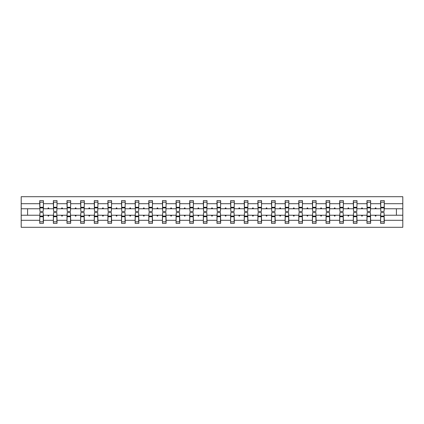 <?xml version="1.0" encoding="UTF-8"?>
<svg xmlns="http://www.w3.org/2000/svg" width="424" height="424" viewBox="0 0 424 424"><rect width="100%" height="100%" fill="white"/><g stroke="black" fill="none" stroke-linecap="round" stroke-linejoin="round"><path stroke-width="0.64" d="M39.904 213.924L39.729 220.284L21.2 220.284L21.2 227.296L402.8 227.296L402.8 220.284L384.271 220.284L384.271 223.363L380.598 223.363L380.598 215.233L375.081 215.233L375.399 216.108L375.839 216.108L376.157 215.233M380.773 213.924L380.598 215.233M402.8 220.284L402.8 208.767L384.271 208.767L384.271 200.637L380.598 200.637L380.598 203.716L370.634 203.716L370.459 210.076M380.773 210.076L380.598 203.716M367.142 213.924L366.967 215.233L361.444 215.233L361.762 216.108L362.202 216.108L362.52 215.233M380.598 220.284L370.634 220.284L370.634 223.363L366.967 223.363L366.967 215.233M370.634 203.716L370.634 200.637L366.967 200.637L366.967 203.716L357.003 203.716L356.828 210.076M367.142 210.076L366.967 203.716M353.505 213.924L353.33 215.233L347.812 215.233L348.131 216.108L348.565 216.108L348.883 215.233M366.967 220.284L357.003 220.284L357.003 223.363L353.33 223.363L353.33 215.233M357.003 203.716L357.003 200.637L353.33 200.637L353.33 203.716L343.366 203.716L343.191 210.076M353.505 210.076L353.33 203.716M339.868 213.924L339.693 215.233L334.176 215.233L334.494 216.108L334.934 216.108L335.251 215.233M353.33 220.284L343.366 220.284L343.366 223.363L339.693 223.363L339.693 215.233M343.366 203.716L343.366 200.637L339.693 200.637L339.693 203.716L329.729 203.716L329.554 210.076M339.868 210.076L339.693 203.716M326.236 213.924L326.061 215.233L320.544 215.233L320.862 216.108L321.297 216.108L321.615 215.233M339.693 220.284L329.729 220.284L329.729 223.363L326.061 223.363L326.061 215.233M329.729 203.716L329.729 200.637L326.061 200.637L326.061 203.716L316.097 203.716L315.922 210.076M326.236 210.076L326.061 203.716M312.599 213.924L312.424 215.233L306.907 215.233L307.225 216.108L307.66 216.108L307.978 215.233M326.061 220.284L316.097 220.284L316.097 223.363L312.424 223.363L312.424 215.233M316.097 203.716L316.097 200.637L312.424 200.637L312.424 203.716L302.46 203.716L302.286 210.076M312.599 210.076L312.424 203.716M298.968 213.924L298.793 215.233L293.27 215.233L293.588 216.108L294.028 216.108L294.346 215.233M312.424 220.284L302.46 220.284L302.46 223.363L298.793 223.363L298.793 215.233M302.46 203.716L302.46 200.637L298.793 200.637L298.793 203.716L288.829 203.716L288.654 210.076M298.968 210.076L298.793 203.716M285.331 213.924L285.156 215.233L279.639 215.233L279.957 216.108L280.391 216.108L280.709 215.233M298.793 220.284L288.829 220.284L288.829 223.363L285.156 223.363L285.156 215.233M288.829 203.716L288.829 200.637L285.156 200.637L285.156 203.716L275.192 203.716L275.017 210.076M285.331 210.076L285.156 203.716M271.694 213.924L271.519 215.233L266.002 215.233L266.32 216.108L266.76 216.108L267.078 215.233M285.156 220.284L275.192 220.284L275.192 223.363L271.519 223.363L271.519 215.233M275.192 203.716L275.192 200.637L271.519 200.637L271.519 203.716L261.555 203.716L261.38 210.076M271.694 210.076L271.519 203.716M258.062 213.924L257.887 215.233L252.37 215.233L252.688 216.108L253.123 216.108L253.441 215.233M271.519 220.284L261.555 220.284L261.555 223.363L257.887 223.363L257.887 215.233M261.555 203.716L261.555 200.637L257.887 200.637L257.887 203.716L247.923 203.716L247.749 210.076M258.062 210.076L257.887 203.716M244.425 213.924L244.251 215.233L238.733 215.233L239.051 216.108L239.486 216.108L239.804 215.233M257.887 220.284L247.923 220.284L247.923 223.363L244.251 223.363L244.251 215.233M247.923 203.716L247.923 200.637L244.251 200.637L244.251 203.716L234.287 203.716L234.112 210.076M244.425 210.076L244.251 203.716M230.794 213.924L230.619 215.233L225.096 215.233L225.414 216.108L225.854 216.108L226.172 215.233M244.251 220.284L234.287 220.284L234.287 223.363L230.619 223.363L230.619 215.233M234.287 203.716L234.287 200.637L230.619 200.637L230.619 203.716L220.655 203.716L220.48 210.076M230.794 210.076L230.619 203.716M217.157 213.924L216.982 215.233L211.465 215.233L211.783 216.108L212.217 216.108L212.535 215.233M230.619 220.284L220.655 220.284L220.655 223.363L216.982 223.363L216.982 215.233M220.655 203.716L220.655 200.637L216.982 200.637L216.982 203.716L207.018 203.716L206.843 210.076M217.157 210.076L216.982 203.716M203.52 213.924L203.345 215.233L197.828 215.233L198.146 216.108L198.586 216.108L198.904 215.233M216.982 220.284L207.018 220.284L207.018 223.363L203.345 223.363L203.345 215.233M207.018 203.716L207.018 200.637L203.345 200.637L203.345 203.716L193.381 203.716L193.206 210.076M203.52 210.076L203.345 203.716M189.888 213.924L189.714 215.233L184.196 215.233L184.514 216.108L184.949 216.108L185.267 215.233M203.345 220.284L193.381 220.284L193.381 223.363L189.714 223.363L189.714 215.233M193.381 203.716L193.381 200.637L189.714 200.637L189.714 203.716L179.749 203.716L179.575 210.076M189.888 210.076L189.714 203.716M176.252 213.924L176.077 215.233L170.559 215.233L170.877 216.108L171.312 216.108L171.63 215.233M189.714 220.284L179.749 220.284L179.749 223.363L176.077 223.363L176.077 215.233M179.749 203.716L179.749 200.637L176.077 200.637L176.077 203.716L166.113 203.716L165.938 210.076M176.252 210.076L176.077 203.716M162.62 213.924L162.445 215.233L156.922 215.233L157.24 216.108L157.68 216.108L157.998 215.233M176.077 220.284L166.113 220.284L166.113 223.363L162.445 223.363L162.445 215.233M166.113 203.716L166.113 200.637L162.445 200.637L162.445 203.716L152.481 203.716L152.306 210.076M162.62 210.076L162.445 203.716M148.983 213.924L148.808 215.233L143.291 215.233L143.609 216.108L144.043 216.108L144.361 215.233M162.445 220.284L152.481 220.284L152.481 223.363L148.808 223.363L148.808 215.233M152.481 203.716L152.481 200.637L148.808 200.637L148.808 203.716L138.844 203.716L138.669 210.076M148.983 210.076L148.808 203.716M135.346 213.924L135.171 215.233L129.654 215.233L129.972 216.108L130.412 216.108L130.73 215.233M148.808 220.284L138.844 220.284L138.844 223.363L135.171 223.363L135.171 215.233M138.844 203.716L138.844 200.637L135.171 200.637L135.171 203.716L125.207 203.716L125.032 210.076M135.346 210.076L135.171 203.716M121.715 213.924L121.54 215.233L116.022 215.233L116.34 216.108L116.775 216.108L117.093 215.233M135.171 220.284L125.207 220.284L125.207 223.363L121.54 223.363L121.54 215.233M125.207 203.716L125.207 200.637L121.54 200.637L121.54 203.716L111.576 203.716L111.401 210.076M121.715 210.076L121.54 203.716M108.078 213.924L107.903 215.233L102.385 215.233L102.703 216.108L103.138 216.108L103.456 215.233M121.54 220.284L111.576 220.284L111.576 223.363L107.903 223.363L107.903 215.233M111.576 203.716L111.576 200.637L107.903 200.637L107.903 203.716L97.939 203.716L97.764 210.076M108.078 210.076L107.903 203.716M94.446 213.924L94.271 215.233L88.748 215.233L89.067 216.108L89.506 216.108L89.824 215.233M107.903 220.284L97.939 220.284L97.939 223.363L94.271 223.363L94.271 215.233M97.939 203.716L97.939 200.637L94.271 200.637L94.271 203.716L84.307 203.716L84.132 210.076M94.446 210.076L94.271 203.716M80.809 213.924L80.634 215.233L75.117 215.233L75.435 216.108L75.87 216.108L76.188 215.233M94.271 220.284L84.307 220.284L84.307 223.363L80.634 223.363L80.634 215.233M84.307 203.716L84.307 200.637L80.634 200.637L80.634 203.716L70.67 203.716L70.495 210.076M80.809 210.076L80.634 203.716M67.172 213.924L66.997 215.233L61.48 215.233L61.798 216.108L62.238 216.108L62.556 215.233M80.634 220.284L70.67 220.284L70.67 223.363L66.997 223.363L66.997 215.233M70.67 203.716L70.67 200.637L66.997 200.637L66.997 203.716L57.033 203.716L56.858 210.076M67.172 210.076L66.997 203.716M53.541 213.924L53.366 215.233L47.843 215.233L48.161 216.108L48.601 216.108L48.919 215.233M66.997 220.284L57.033 220.284L57.033 223.363L53.366 223.363L53.366 215.233M57.033 203.716L57.033 200.637L53.366 200.637L53.366 203.716L43.402 203.716L43.402 200.637L39.729 200.637L39.729 203.716L21.2 203.716L21.2 196.704L402.8 196.704L402.8 203.716L384.271 203.716M53.541 210.076L53.366 203.716M39.729 220.284L39.729 223.363L43.402 223.363L43.402 215.233L47.843 215.233M39.904 210.076L39.729 203.716M384.096 213.924L384.271 220.284M384.271 208.767L384.096 210.076M370.459 213.924L370.634 220.284M356.828 213.924L357.003 220.284M343.191 213.924L343.366 220.284M329.554 213.924L329.729 220.284M315.922 213.924L316.097 220.284M302.286 213.924L302.46 220.284M288.654 213.924L288.829 220.284M275.017 213.924L275.192 220.284M261.38 213.924L261.555 220.284M247.749 213.924L247.923 220.284M234.112 213.924L234.287 220.284M220.48 213.924L220.655 220.284M206.843 213.924L207.018 220.284M193.206 213.924L193.381 220.284M179.575 213.924L179.749 220.284M165.938 213.924L166.113 220.284M152.306 213.924L152.481 220.284M138.669 213.924L138.844 220.284M125.032 213.924L125.207 220.284M111.401 213.924L111.576 220.284M97.764 213.924L97.939 220.284M84.132 213.924L84.307 220.284M70.495 213.924L70.67 220.284M56.858 213.924L57.033 220.284M53.366 220.284L43.402 220.284M375.081 215.233L370.634 215.233M380.598 208.767L376.157 208.767L375.839 207.893L375.399 207.893L375.081 208.767L370.634 208.767M375.081 208.767L376.157 208.767M361.444 215.233L357.003 215.233M366.967 208.767L362.52 208.767L362.202 207.893L361.762 207.893L361.444 208.767L357.003 208.767M361.444 208.767L362.52 208.767M347.812 215.233L343.366 215.233M353.33 208.767L348.883 208.767L348.565 207.893L348.131 207.893L347.812 208.767L343.366 208.767M347.812 208.767L348.883 208.767M334.176 215.233L329.729 215.233M339.693 208.767L335.251 208.767L334.934 207.893L334.494 207.893L334.176 208.767L329.729 208.767M334.176 208.767L335.251 208.767M320.544 215.233L316.097 215.233M326.061 208.767L321.615 208.767L321.297 207.893L320.862 207.893L320.544 208.767L316.097 208.767M320.544 208.767L321.615 208.767M306.907 215.233L302.46 215.233M312.424 208.767L307.978 208.767L307.66 207.893L307.225 207.893L306.907 208.767L302.46 208.767M306.907 208.767L307.978 208.767M293.27 215.233L288.829 215.233M298.793 208.767L294.346 208.767L294.028 207.893L293.588 207.893L293.27 208.767L288.829 208.767M293.27 208.767L294.346 208.767M279.639 215.233L275.192 215.233M285.156 208.767L280.709 208.767L280.391 207.893L279.957 207.893L279.639 208.767L275.192 208.767M279.639 208.767L280.709 208.767M266.002 215.233L261.555 215.233M271.519 208.767L267.078 208.767L266.76 207.893L266.32 207.893L266.002 208.767L261.555 208.767M266.002 208.767L267.078 208.767M252.37 215.233L247.923 215.233M257.887 208.767L253.441 208.767L253.123 207.893L252.688 207.893L252.37 208.767L247.923 208.767M252.37 208.767L253.441 208.767M238.733 215.233L234.287 215.233M244.251 208.767L239.804 208.767L239.486 207.893L239.051 207.893L238.733 208.767L234.287 208.767M238.733 208.767L239.804 208.767M225.096 215.233L220.655 215.233M230.619 208.767L226.172 208.767L225.854 207.893L225.414 207.893L225.096 208.767L220.655 208.767M225.096 208.767L226.172 208.767M211.465 215.233L207.018 215.233M216.982 208.767L212.535 208.767L212.217 207.893L211.783 207.893L211.465 208.767L207.018 208.767M211.465 208.767L212.535 208.767M197.828 215.233L193.381 215.233M203.345 208.767L198.904 208.767L198.586 207.893L198.146 207.893L197.828 208.767L193.381 208.767M197.828 208.767L198.904 208.767M184.196 215.233L179.749 215.233M189.714 208.767L185.267 208.767L184.949 207.893L184.514 207.893L184.196 208.767L179.749 208.767M184.196 208.767L185.267 208.767M170.559 215.233L166.113 215.233M176.077 208.767L171.63 208.767L171.312 207.893L170.877 207.893L170.559 208.767L166.113 208.767M170.559 208.767L171.63 208.767M156.922 215.233L152.481 215.233M162.445 208.767L157.998 208.767L157.68 207.893L157.24 207.893L156.922 208.767L152.481 208.767M156.922 208.767L157.998 208.767M143.291 215.233L138.844 215.233M148.808 208.767L144.361 208.767L144.043 207.893L143.609 207.893L143.291 208.767L138.844 208.767M143.291 208.767L144.361 208.767M129.654 215.233L125.207 215.233M135.171 208.767L130.73 208.767L130.412 207.893L129.972 207.893L129.654 208.767L125.207 208.767M129.654 208.767L130.73 208.767M116.022 215.233L111.576 215.233M121.54 208.767L117.093 208.767L116.775 207.893L116.34 207.893L116.022 208.767L111.576 208.767M116.022 208.767L117.093 208.767M102.385 215.233L97.939 215.233M107.903 208.767L103.456 208.767L103.138 207.893L102.703 207.893L102.385 208.767L97.939 208.767M102.385 208.767L103.456 208.767M88.748 215.233L84.307 215.233M94.271 208.767L89.824 208.767L89.506 207.893L89.067 207.893L88.748 208.767L84.307 208.767M88.748 208.767L89.824 208.767M75.117 215.233L70.67 215.233M80.634 208.767L76.188 208.767L75.87 207.893L75.435 207.893L75.117 208.767L70.67 208.767M75.117 208.767L76.188 208.767M61.48 215.233L57.033 215.233M66.997 208.767L62.556 208.767L62.238 207.893L61.798 207.893L61.48 208.767L57.033 208.767M61.48 208.767L62.556 208.767M53.366 208.767L48.919 208.767L48.601 207.893L48.161 207.893L47.843 208.767L43.402 208.767L43.402 203.716M47.843 208.767L48.919 208.767M43.227 213.924L43.402 215.233M43.402 208.767L43.227 210.076M39.729 215.233L21.2 215.233L21.2 203.716M21.2 220.284L21.2 215.233M39.729 208.767L21.2 208.767M402.8 208.767L402.8 203.716M27.581 215.233L27.581 208.767M396.419 208.767L396.419 215.233L384.271 215.233M402.8 215.233L396.419 215.233M39.904 207.935L39.904 202.168L43.402 202.168L43.227 211.433L39.904 211.433L39.904 207.935L43.227 207.935M43.227 216.065L43.227 221.832L39.729 221.832L39.904 212.567L43.227 212.567L43.227 216.065L39.904 216.065M53.541 207.935L53.541 202.168L57.033 202.168L56.858 211.433L53.541 211.433L53.541 207.935L56.858 207.935M56.858 216.065L56.858 221.832L53.366 221.832L53.541 212.567L56.858 212.567L56.858 216.065L53.541 216.065M67.172 207.935L67.172 202.168L70.67 202.168L70.495 211.433L67.172 211.433L67.172 207.935L70.495 207.935M70.495 216.065L70.495 221.832L66.997 221.832L67.172 212.567L70.495 212.567L70.495 216.065L67.172 216.065M80.809 207.935L80.809 202.168L84.307 202.168L84.132 211.433L80.809 211.433L80.809 207.935L84.132 207.935M84.132 216.065L84.132 221.832L80.634 221.832L80.809 212.567L84.132 212.567L84.132 216.065L80.809 216.065M94.446 207.935L94.446 202.168L97.939 202.168L97.764 211.433L94.446 211.433L94.446 207.935L97.764 207.935M97.764 216.065L97.764 221.832L94.271 221.832L94.446 212.567L97.764 212.567L97.764 216.065L94.446 216.065M108.078 207.935L108.078 202.168L111.576 202.168L111.401 211.433L108.078 211.433L108.078 207.935L111.401 207.935M111.401 216.065L111.401 221.832L107.903 221.832L108.078 212.567L111.401 212.567L111.401 216.065L108.078 216.065M121.715 207.935L121.715 202.168L125.207 202.168L125.032 211.433L121.715 211.433L121.715 207.935L125.032 207.935M125.032 216.065L125.032 221.832L121.54 221.832L121.715 212.567L125.032 212.567L125.032 216.065L121.715 216.065M135.346 207.935L135.346 202.168L138.844 202.168L138.669 211.433L135.346 211.433L135.346 207.935L138.669 207.935M138.669 216.065L138.669 221.832L135.171 221.832L135.346 212.567L138.669 212.567L138.669 216.065L135.346 216.065M148.983 207.935L148.983 202.168L152.481 202.168L152.306 211.433L148.983 211.433L148.983 207.935L152.306 207.935M152.306 216.065L152.306 221.832L148.808 221.832L148.983 212.567L152.306 212.567L152.306 216.065L148.983 216.065M162.62 207.935L162.62 202.168L166.113 202.168L165.938 211.433L162.62 211.433L162.62 207.935L165.938 207.935M165.938 216.065L165.938 221.832L162.445 221.832L162.62 212.567L165.938 212.567L165.938 216.065L162.62 216.065M176.252 207.935L176.252 202.168L179.749 202.168L179.575 211.433L176.252 211.433L176.252 207.935L179.575 207.935M179.575 216.065L179.575 221.832L176.077 221.832L176.252 212.567L179.575 212.567L179.575 216.065L176.252 216.065M189.888 207.935L189.888 202.168L193.381 202.168L193.206 211.433L189.888 211.433L189.888 207.935L193.206 207.935M193.206 216.065L193.206 221.832L189.714 221.832L189.888 212.567L193.206 212.567L193.206 216.065L189.888 216.065M203.52 207.935L203.52 202.168L207.018 202.168L206.843 211.433L203.52 211.433L203.52 207.935L206.843 207.935M206.843 216.065L206.843 221.832L203.345 221.832L203.52 212.567L206.843 212.567L206.843 216.065L203.52 216.065M217.157 207.935L217.157 202.168L220.655 202.168L220.48 211.433L217.157 211.433L217.157 207.935L220.48 207.935M220.48 216.065L220.48 221.832L216.982 221.832L217.157 212.567L220.48 212.567L220.48 216.065L217.157 216.065M230.794 207.935L230.794 202.168L234.287 202.168L234.112 211.433L230.794 211.433L230.794 207.935L234.112 207.935M234.112 216.065L234.112 221.832L230.619 221.832L230.794 212.567L234.112 212.567L234.112 216.065L230.794 216.065M244.425 207.935L244.425 202.168L247.923 202.168L247.749 211.433L244.425 211.433L244.425 207.935L247.749 207.935M247.749 216.065L247.749 221.832L244.251 221.832L244.425 212.567L247.749 212.567L247.749 216.065L244.425 216.065M258.062 207.935L258.062 202.168L261.555 202.168L261.38 211.433L258.062 211.433L258.062 207.935L261.38 207.935M261.38 216.065L261.38 221.832L257.887 221.832L258.062 212.567L261.38 212.567L261.38 216.065L258.062 216.065M271.694 207.935L271.694 202.168L275.192 202.168L275.017 211.433L271.694 211.433L271.694 207.935L275.017 207.935M275.017 216.065L275.017 221.832L271.519 221.832L271.694 212.567L275.017 212.567L275.017 216.065L271.694 216.065M285.331 207.935L285.331 202.168L288.829 202.168L288.654 211.433L285.331 211.433L285.331 207.935L288.654 207.935M288.654 216.065L288.654 221.832L285.156 221.832L285.331 212.567L288.654 212.567L288.654 216.065L285.331 216.065M298.968 207.935L298.968 202.168L302.46 202.168L302.286 211.433L298.968 211.433L298.968 207.935L302.286 207.935M302.286 216.065L302.286 221.832L298.793 221.832L298.968 212.567L302.286 212.567L302.286 216.065L298.968 216.065M312.599 207.935L312.599 202.168L316.097 202.168L315.922 211.433L312.599 211.433L312.599 207.935L315.922 207.935M315.922 216.065L315.922 221.832L312.424 221.832L312.599 212.567L315.922 212.567L315.922 216.065L312.599 216.065M326.236 207.935L326.236 202.168L329.729 202.168L329.554 211.433L326.236 211.433L326.236 207.935L329.554 207.935M329.554 216.065L329.554 221.832L326.061 221.832L326.236 212.567L329.554 212.567L329.554 216.065L326.236 216.065M339.868 207.935L339.868 202.168L343.366 202.168L343.191 211.433L339.868 211.433L339.868 207.935L343.191 207.935M343.191 216.065L343.191 221.832L339.693 221.832L339.868 212.567L343.191 212.567L343.191 216.065L339.868 216.065M353.505 207.935L353.505 202.168L357.003 202.168L356.828 211.433L353.505 211.433L353.505 207.935L356.828 207.935M356.828 216.065L356.828 221.832L353.33 221.832L353.505 212.567L356.828 212.567L356.828 216.065L353.505 216.065M367.142 207.935L367.142 202.168L370.634 202.168L370.459 211.433L367.142 211.433L367.142 207.935L370.459 207.935M370.459 216.065L370.459 221.832L366.967 221.832L367.142 212.567L370.459 212.567L370.459 216.065L367.142 216.065M380.773 207.935L380.773 202.168L384.271 202.168L384.096 211.433L380.773 211.433L380.773 207.935L384.096 207.935M384.096 216.065L384.096 221.832L380.598 221.832L380.773 212.567L384.096 212.567L384.096 216.065L380.773 216.065M43.227 216.59L39.904 216.59M39.904 207.41L43.227 207.41M53.541 207.41L56.858 207.41M67.172 207.41L70.495 207.41M80.809 207.41L84.132 207.41M94.446 207.41L97.764 207.41M56.858 216.59L53.541 216.59M70.495 216.59L67.172 216.59M84.132 216.59L80.809 216.59M97.764 216.59L94.446 216.59M108.078 207.41L111.401 207.41M111.401 216.59L108.078 216.59M121.715 207.41L125.032 207.41M125.032 216.59L121.715 216.59M135.346 207.41L138.669 207.41M138.669 216.59L135.346 216.59M148.983 207.41L152.306 207.41M152.306 216.59L148.983 216.59M162.62 207.41L165.938 207.41M165.938 216.59L162.62 216.59M176.252 207.41L179.575 207.41M179.575 216.59L176.252 216.59M189.888 207.41L193.206 207.41M193.206 216.59L189.888 216.59M203.52 207.41L206.843 207.41M206.843 216.59L203.52 216.59M217.157 207.41L220.48 207.41M220.48 216.59L217.157 216.59M230.794 207.41L234.112 207.41M234.112 216.59L230.794 216.59M244.425 207.41L247.749 207.41M247.749 216.59L244.425 216.59M258.062 207.41L261.38 207.41M261.38 216.59L258.062 216.59M271.694 207.41L275.017 207.41M275.017 216.59L271.694 216.59M285.331 207.41L288.654 207.41M288.654 216.59L285.331 216.59M298.968 207.41L302.286 207.41M302.286 216.59L298.968 216.59M312.599 207.41L315.922 207.41M315.922 216.59L312.599 216.59M326.236 207.41L329.554 207.41M329.554 216.59L326.236 216.59M339.868 207.41L343.191 207.41M343.191 216.59L339.868 216.59M353.505 207.41L356.828 207.41M356.828 216.59L353.505 216.59M367.142 207.41L370.459 207.41M370.459 216.59L367.142 216.59M380.773 207.41L384.096 207.41M384.096 216.59L380.773 216.59M43.227 216.722L39.904 216.722M39.904 207.278L43.227 207.278M53.541 207.278L56.858 207.278M67.172 207.278L70.495 207.278M80.809 207.278L84.132 207.278M94.446 207.278L97.764 207.278M56.858 216.722L53.541 216.722M70.495 216.722L67.172 216.722M84.132 216.722L80.809 216.722M97.764 216.722L94.446 216.722M108.078 207.278L111.401 207.278M111.401 216.722L108.078 216.722M121.715 207.278L125.032 207.278M125.032 216.722L121.715 216.722M135.346 207.278L138.669 207.278M138.669 216.722L135.346 216.722M148.983 207.278L152.306 207.278M152.306 216.722L148.983 216.722M162.62 207.278L165.938 207.278M165.938 216.722L162.62 216.722M176.252 207.278L179.575 207.278M179.575 216.722L176.252 216.722M189.888 207.278L193.206 207.278M193.206 216.722L189.888 216.722M203.52 207.278L206.843 207.278M206.843 216.722L203.52 216.722M217.157 207.278L220.48 207.278M220.48 216.722L217.157 216.722M230.794 207.278L234.112 207.278M234.112 216.722L230.794 216.722M244.425 207.278L247.749 207.278M247.749 216.722L244.425 216.722M258.062 207.278L261.38 207.278M261.38 216.722L258.062 216.722M271.694 207.278L275.017 207.278M275.017 216.722L271.694 216.722M285.331 207.278L288.654 207.278M288.654 216.722L285.331 216.722M298.968 207.278L302.286 207.278M302.286 216.722L298.968 216.722M312.599 207.278L315.922 207.278M315.922 216.722L312.599 216.722M326.236 207.278L329.554 207.278M329.554 216.722L326.236 216.722M339.868 207.278L343.191 207.278M343.191 216.722L339.868 216.722M353.505 207.278L356.828 207.278M356.828 216.722L353.505 216.722M367.142 207.278L370.459 207.278M370.459 216.722L367.142 216.722M380.773 207.278L384.096 207.278M384.096 216.722L380.773 216.722"/></g></svg>
